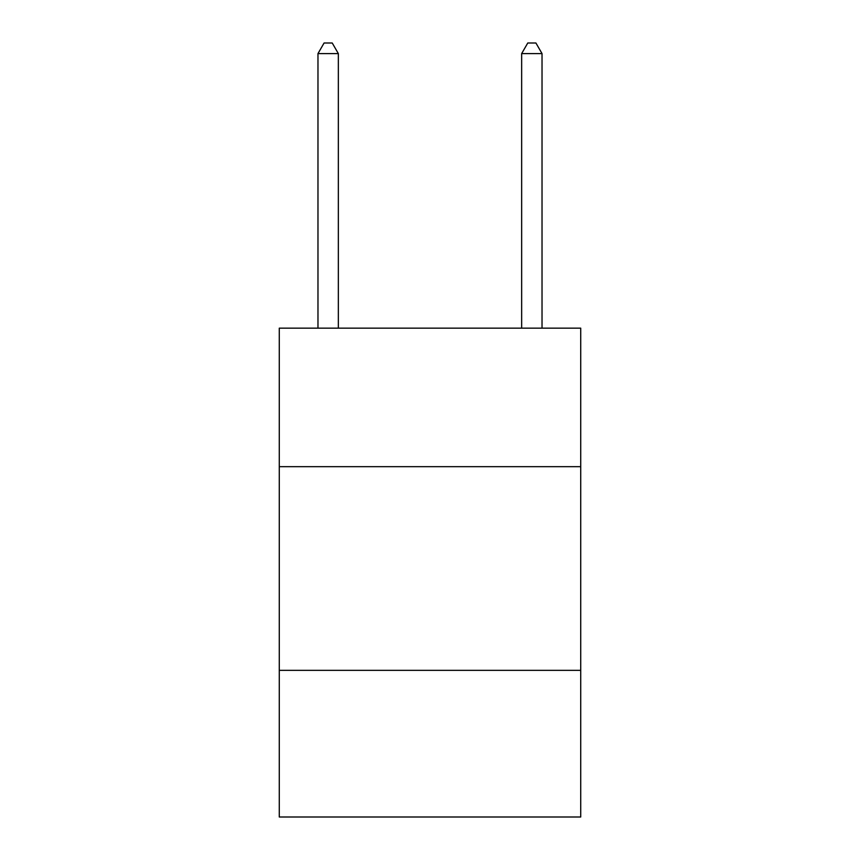 <?xml version="1.0" encoding="UTF-8"?>
<svg xmlns="http://www.w3.org/2000/svg" width="860" height="860" viewBox="0 0 860 860"><rect width="100%" height="100%" fill="white"/><g stroke="black" fill="none" stroke-linecap="round" stroke-linejoin="round"><path stroke-width="1.29" d="M580.726 466.668L580.726 328.154L279.274 328.154L279.274 466.668L580.726 466.668L580.726 817L279.274 817L279.274 466.668M580.726 670.349L279.274 670.349M338.346 328.154L338.346 53.589L317.974 53.589L317.974 328.154M317.974 53.589L324.08 43L332.229 43L338.346 53.589M542.026 328.154L542.026 53.589L521.654 53.589L521.654 328.154M521.654 53.589L527.771 43L535.92 43L542.026 53.589"/></g></svg>

